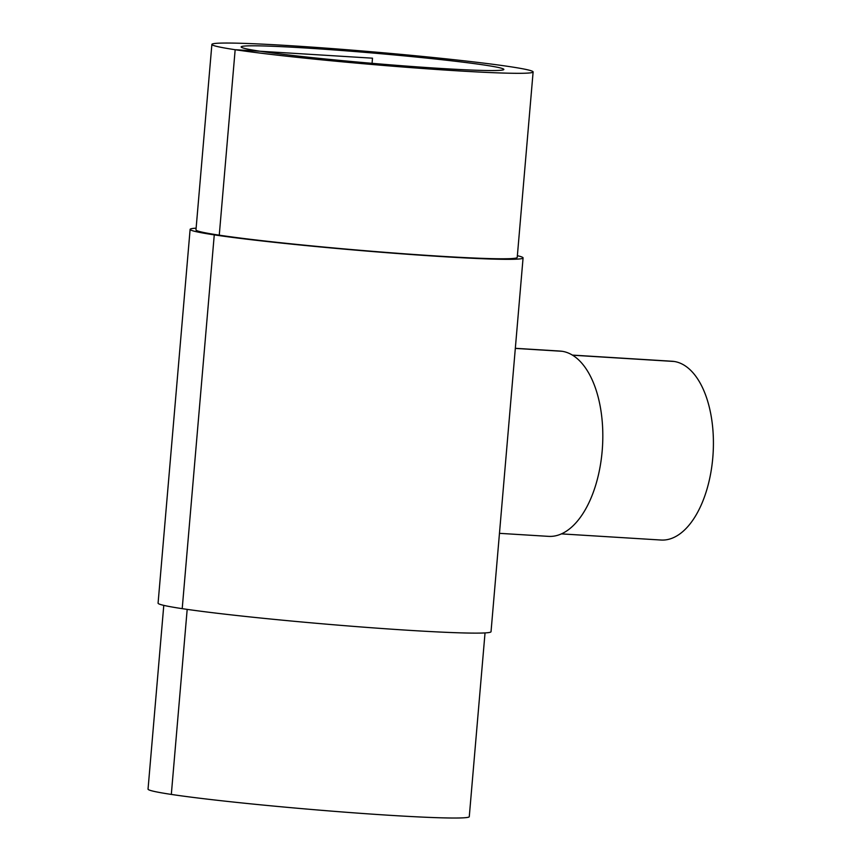 <?xml version="1.0" encoding="UTF-8"?>
<svg xmlns="http://www.w3.org/2000/svg" width="861" height="861" viewBox="0 0 861 861"><rect width="100%" height="100%" fill="white"/><g stroke="black" fill="none" stroke-linecap="round" stroke-linejoin="round"><path stroke-width="1.29" d="M260.183 51.251A131.83 5.166 -175.1 0 1 241.145 46.914A131.83 5.166 -175.1 0 1 372.942 53.038A131.83 5.166 -175.1 0 1 503.857 69.44A131.83 5.166 -175.1 0 1 407.651 66.179A131.83 5.166 -175.1 0 1 260.183 51.251M515.33 348.307L559.93 351.062A92.827 48.367 93.5 0 1 562.136 351.288A92.827 48.367 93.5 0 1 602.345 448.818A92.827 48.367 93.5 0 1 548.5 536.36L499.466 533.336M533.12 71.947A161.211 6.318 -175.1 0 1 415.486 67.965A161.211 6.318 -175.1 0 1 235.161 49.712A161.211 6.318 -175.1 0 1 211.881 44.406A161.211 6.318 -175.1 0 1 373.039 51.886A161.211 6.318 -175.1 0 1 533.12 71.947L517.224 257.417A161.211 6.318 -175.1 0 1 399.579 253.435A161.211 6.318 -175.1 0 1 219.264 235.171L214.26 234.87L182.209 608.652A167.088 6.544 -175.1 0 0 369.1 627.572A167.088 6.544 -175.1 0 0 491.028 631.705L523.079 257.913A167.088 6.544 -175.1 0 1 401.151 253.791A167.088 6.544 -175.1 0 1 214.26 234.87A167.088 6.544 -175.1 0 1 190.12 229.37A167.088 6.544 -175.1 0 1 196.125 228.165M572.425 355.098L672.043 361.243A89.566 46.666 93.5 0 1 674.174 361.469A89.566 46.666 93.5 0 1 712.962 455.555A89.566 46.666 93.5 0 1 661.022 540.03L561.404 533.885M372.06 63.327L372.501 58.182L235.161 49.712L219.264 235.171A161.211 6.318 -175.1 0 1 195.974 229.876L211.881 44.406M517.364 255.695A167.088 6.544 -175.1 0 1 523.079 257.913M182.209 608.652A167.088 6.544 -175.1 0 1 158.08 603.152L190.12 229.37M485.034 632.91L469.277 816.658A161.211 6.318 -175.1 0 1 351.643 812.676A161.211 6.318 -175.1 0 1 171.317 794.423A161.211 6.318 -175.1 0 1 148.038 789.128L163.784 605.369M187.181 609.384L171.317 794.423M515.319 348.404L562.136 351.288M572.597 355.206L674.174 361.469"/></g></svg>
